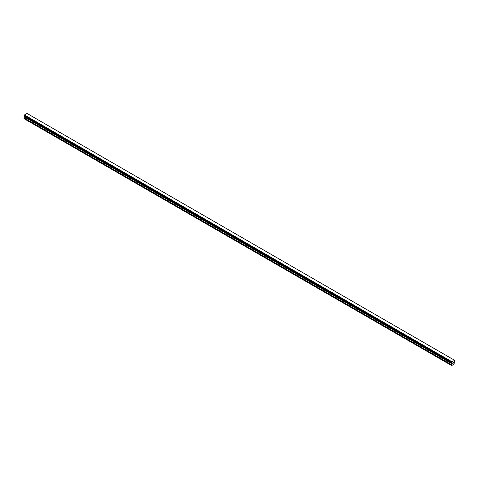 <?xml version="1.0" encoding="UTF-8"?>
<svg xmlns="http://www.w3.org/2000/svg" width="479" height="479" viewBox="0 0 479 479"><rect width="100%" height="100%" fill="white"/><g stroke="black" fill="none" stroke-linecap="round" stroke-linejoin="round"><path stroke-width="0.72" d="M452.841 362.759L453.158 362.573L452.841 362.759M452.841 363.369L453.158 363.19L452.841 363.369M452.799 363.441L453.158 362.531M453.403 362.567L453.727 362.268M453.643 362.657L453.451 363.022L453.643 362.657M453.451 363.022L453.787 362.825L453.451 363.022M453.368 363.118L453.715 362.346M451.859 363.124L451.571 362.956L452.08 363.363L451.469 364.908L451.649 365.561L454.87 363.699L455.05 362.843L454.439 361.998L455.026 360.537L27.105 113.481M451.571 362.956L451.966 361.765L454.643 360.316M24.525 116.427L23.95 118.63L451.469 365.459M24.351 116.325L451.871 363.154M24.004 116.128L451.529 362.956L24.004 116.128M454.553 360.268L27.034 113.439L24.447 114.936L23.974 116.11L451.499 362.938M451.966 361.765L24.447 114.936M451.895 361.885L24.375 115.056M451.859 361.98L24.333 115.152M451.577 362.465L24.052 115.637M451.529 362.519L24.01 115.69M451.499 362.573L23.974 115.744M451.469 362.663L23.95 115.834M451.469 362.878L23.95 116.056M452.08 363.363L24.561 116.535M452.08 363.681L24.561 116.852M452.026 363.86L24.507 117.032M451.523 364.729L24.004 117.906M451.469 364.908L23.95 118.079M451.883 363.166L24.363 116.337"/></g></svg>
